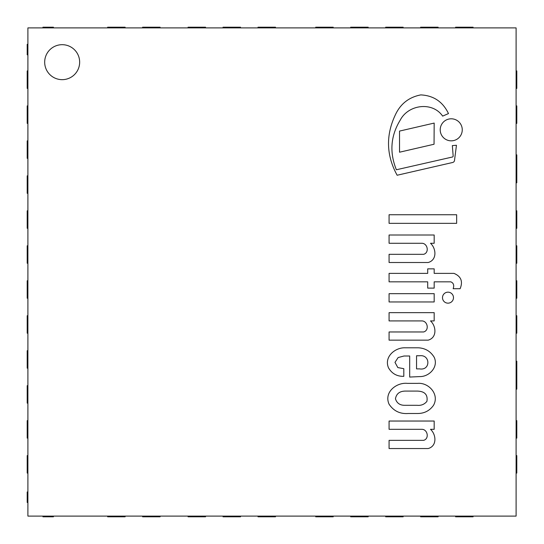<?xml version="1.0" encoding="UTF-8"?>
<svg xmlns="http://www.w3.org/2000/svg" width="544" height="544" viewBox="0 0 544 544"><rect width="100%" height="100%" fill="white"/><g stroke="black" fill="none" stroke-linecap="round" stroke-linejoin="round"><path stroke-width="0.82" d="M79.655 62.172A17.483 17.483 0 0 1 53.428 77.316A17.483 17.483 0 0 1 53.428 47.029A17.483 17.483 0 0 1 79.655 62.172M27.9 516.1L516.1 516.1L516.1 27.9L27.9 27.9L27.9 516.1M516.1 182.825L516.8 182.825L516.8 154.843L516.1 154.843M516.1 389.157L516.8 389.157L516.8 361.175L516.1 361.175M333.2 27.9L333.2 27.2L315.717 27.2L315.717 27.9M368.172 27.9L368.172 27.2L350.683 27.2L350.683 27.9M403.145 27.9L403.145 27.2L385.655 27.2L385.655 27.9M438.117 27.9L438.117 27.2L420.628 27.2L420.628 27.9M473.083 27.9L473.083 27.2L455.6 27.2L455.6 27.9M516.1 88.4L516.8 88.4L516.8 70.917L516.1 70.917M516.1 123.372L516.8 123.372L516.8 105.883L516.1 105.883M516.1 228.283L516.8 228.283L516.8 210.8L516.1 210.8M516.1 263.255L516.8 263.255L516.8 245.772L516.1 245.772M516.1 333.2L516.8 333.2L516.8 315.717L516.1 315.717M516.1 298.228L516.8 298.228L516.8 280.745L516.1 280.745M350.683 516.1L350.683 516.8L368.172 516.8L368.172 516.1M315.717 516.1L315.717 516.8L333.2 516.8L333.2 516.1M516.1 438.117L516.8 438.117L516.8 420.628L516.1 420.628M516.1 473.083L516.8 473.083L516.8 455.6L516.1 455.6M455.6 516.1L455.6 516.8L473.083 516.8L473.083 516.1M420.628 516.1L420.628 516.8L438.117 516.8L438.117 516.1M385.655 516.1L385.655 516.8L403.145 516.8L403.145 516.1M188.068 516.1L188.068 516.8L205.557 516.8L205.557 516.1M107.637 516.1L107.637 516.8L125.12 516.8L125.12 516.1M160.092 27.9L160.092 27.2L142.603 27.2L142.603 27.9M142.603 516.1L142.603 516.8L160.092 516.8L160.092 516.1M223.04 516.1L223.04 516.8L240.523 516.8L240.523 516.1M258.012 516.1L258.012 516.8L275.495 516.8L275.495 516.1M27.9 245.772L27.2 245.772L27.2 263.255L27.9 263.255M27.9 280.745L27.2 280.745L27.2 298.228L27.9 298.228M27.9 315.717L27.2 315.717L27.2 333.2L27.9 333.2M27.9 350.683L27.2 350.683L27.2 368.172L27.9 368.172M27.9 385.655L27.2 385.655L27.2 403.145L27.9 403.145M27.9 420.628L27.2 420.628L27.2 438.117L27.9 438.117M27.9 455.6L27.2 455.6L27.2 473.083L27.9 473.083M27.9 175.828L27.2 175.828L27.2 193.317L27.9 193.317M27.9 210.8L27.2 210.8L27.2 228.283L27.9 228.283M27.9 70.917L27.2 70.917L27.2 88.4L27.9 88.4M27.9 105.883L27.2 105.883L27.2 123.372L27.9 123.372M27.9 140.855L27.2 140.855L27.2 158.345L27.9 158.345M205.557 27.9L205.557 27.2L188.068 27.2L188.068 27.9M125.12 27.9L125.12 27.2L107.637 27.2L107.637 27.9M240.523 27.9L240.523 27.2L223.04 27.2L223.04 27.9M275.495 27.9L275.495 27.2L258.012 27.2L258.012 27.9M42.935 27.9L42.935 27.2L53.428 27.2L53.428 27.9M27.9 44.336L27.2 44.336L27.2 54.828L27.9 54.828M27.9 491.973L27.2 491.973L27.2 502.459L27.9 502.459M53.428 516.1L53.428 516.8L42.935 516.8L42.935 516.1M389.076 440.348L389.076 448.548L428.155 448.548C437.342 446.026 436.166 434.398 430.508 429.311L434.18 429.311L434.18 421.036L389.076 421.036L389.076 429.311L421.865 429.311C427.652 429.311 429.529 438.763 423.626 440.348L389.076 440.348M389.076 331.962L389.076 340.156L428.155 340.156C437.342 337.634 436.166 326.012 430.508 320.919L434.18 320.919L434.18 312.65L389.076 312.65L389.076 320.919L421.865 320.919C427.652 320.919 429.529 330.371 423.626 331.962L389.076 331.962M405.912 391.088L417.398 391.088C424.782 391.34 427.958 394.76 426.918 401.35C424.422 404.396 421.151 405.715 417.098 405.3L405.11 405.3C400.105 405.443 396.882 403.281 395.447 398.806C396.399 393.557 399.888 390.986 405.912 391.088M417.731 383.364L407.279 383.364C396.678 382.262 383.67 392.068 389.076 404.219C393.638 410.999 400.024 414.093 408.238 413.494L417.398 413.494C424.191 413.542 429.556 410.829 433.493 405.355C439.749 394.339 428.638 382.405 417.731 383.364M416.548 355.756L419.601 355.756C430.501 354.314 430.732 370.79 419.601 368.886L416.548 368.886L416.548 355.756M418.411 347.8L405.11 347.8C395.216 347.392 383.731 356.803 388.532 367.88C391.972 373.687 397.059 376.502 403.804 376.332L403.804 368.689L397.827 367.574L394.985 362.365L398.14 357.551L404.008 356.007L409.686 356.007L409.686 377.06L419.948 376.584C429.291 376.706 438.736 366.921 434.18 357.252C430.576 351.356 425.32 348.201 418.411 347.8M434.044 144.248L434.18 123.08L399.534 131.084L399.534 152.211L434.044 144.248M452.343 145.602L453.159 155.938A1.068 1.068 0 0 1 452.091 157.087L396.372 169.762C389.341 152.34 390.64 135.769 400.275 120.047C408.333 104.502 432.466 101.279 442.646 116.117L448.48 113.574C442.836 101.769 433.609 95.547 420.798 94.901C408.816 97.206 400.275 103.992 395.168 115.246C385.689 135.558 386.349 155.557 397.14 175.243L452.642 162.493A2.462 2.462 0 0 0 454.458 160.779L456.457 145.275L452.343 145.602M434.18 293.665L389.076 293.665L389.076 301.954L434.18 301.954L434.18 293.665M434.18 288.116L434.18 281.833L450.792 281.833C453.533 282.968 454.322 285.26 453.159 288.714L460.122 288.714C463.107 281.411 461.047 276.298 453.941 273.374L434.18 273.374L434.18 268.852L427.7 268.852L427.7 273.374L389.076 273.374L389.076 281.833L427.7 281.833L427.7 288.116L434.18 288.116M434.18 243.277L434.18 235.008L389.076 235.008L389.076 243.277L421.865 243.277C427.652 243.277 429.529 252.729 423.626 254.32L389.076 254.32L389.076 262.514L428.155 262.514C437.342 259.991 436.166 248.37 430.508 243.277L434.18 243.277M456.647 214.744L389.076 214.744L389.076 223.339L456.647 223.339L456.647 214.744M453.485 297.663A5.494 5.494 0 0 0 445.244 292.903A5.494 5.494 0 0 0 445.244 302.423A5.494 5.494 0 0 0 453.485 297.663M462.257 129.819A11.023 11.023 0 0 0 445.726 120.272A11.023 11.023 0 0 0 445.726 139.366A11.023 11.023 0 0 0 462.257 129.819"/></g></svg>
